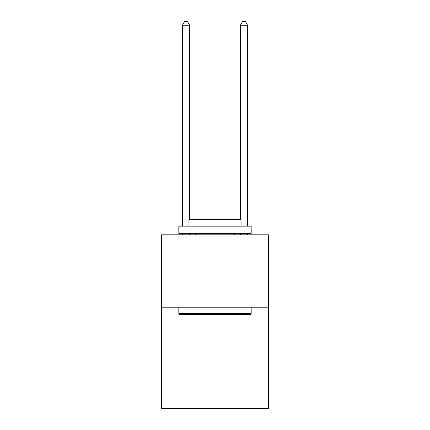 <?xml version="1.0" encoding="UTF-8"?>
<svg xmlns="http://www.w3.org/2000/svg" width="430" height="430" viewBox="0 0 430 430"><rect width="100%" height="100%" fill="white"/><g stroke="black" fill="none" stroke-linecap="round" stroke-linejoin="round"><path stroke-width="0.64" d="M268.551 307.192L268.551 408.5L161.449 408.5L161.449 234.828L268.551 234.828L268.551 307.192L161.449 307.192M179.686 314.427L178.821 313.561L251.179 313.561L250.314 314.427L179.686 314.427M251.179 226.142L251.179 233.382L178.821 233.382L178.821 226.142L251.179 226.142M188.947 226.142L188.947 219.488L241.053 219.488L241.053 226.142M251.179 307.192L251.179 313.561M178.821 307.192L178.821 313.561M234.683 233.382L234.683 234.828M195.317 233.382L195.317 234.828M189.673 234.828L189.673 233.382M189.673 219.488L189.673 25.262L182.438 25.262L182.438 226.142M182.438 234.828L182.438 233.382M182.438 25.262L184.61 21.5L187.501 21.5L189.673 25.262M247.562 234.828L247.562 233.382M247.562 226.142L247.562 25.262L240.327 25.262L240.327 219.488M240.327 233.382L240.327 234.828M240.327 25.262L242.499 21.5L245.39 21.5L247.562 25.262"/></g></svg>
